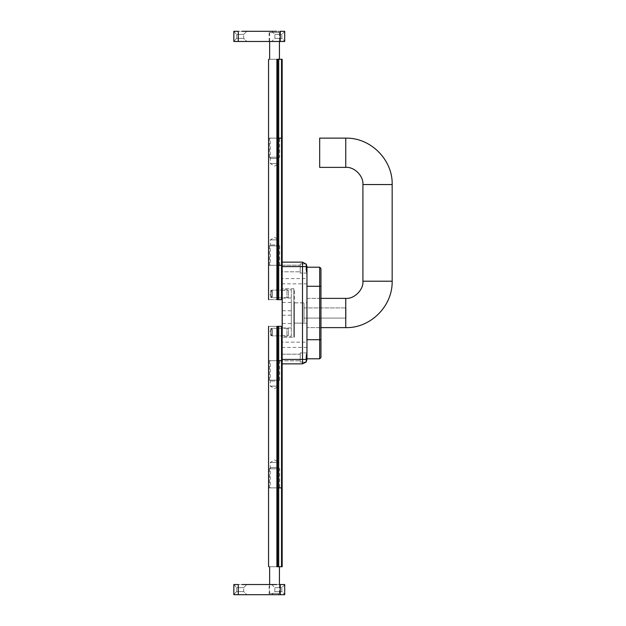 <?xml version="1.0" encoding="UTF-8"?>
<svg xmlns="http://www.w3.org/2000/svg" width="626" height="626" viewBox="0 0 626 626"><rect width="100%" height="100%" fill="white"/><g stroke="black" fill="none" stroke-linecap="round" stroke-linejoin="round"><path stroke-width="0.47" stroke-dasharray="3.13 2.35" d="M300.222 268.491C300.222 274.391 300.222 274.391 300.222 268.491C300.222 274.391 300.222 274.391 300.222 268.491C300.222 262.584 300.222 262.584 300.222 268.491C300.222 262.584 300.222 262.584 300.222 268.491L300.222 265.181L282.162 265.181L282.162 268.491C282.162 257.294 282.162 279.681 282.162 268.491L282.162 265.181L300.222 265.181L300.222 268.491C300.222 257.294 300.222 279.681 300.222 268.491C300.222 274.391 300.222 274.391 300.222 268.491C300.222 274.391 300.222 274.391 300.222 268.491C300.222 262.584 300.222 262.584 300.222 268.491C300.222 262.584 300.222 262.584 300.222 268.491C300.222 257.294 300.222 279.681 300.222 268.491L300.222 271.794L300.222 268.491M306.349 266.582L306.067 268.491L306.959 273.069L306.959 266.582L306.349 264.329L306.349 266.582L302.507 266.582L302.507 262.13L282.162 262.13L282.162 359.418L302.507 359.418L302.507 266.582L282.162 266.582M306.067 263.906L300.222 263.906L306.067 263.906L306.357 264.344M282.162 271.794L282.162 268.491C282.162 257.294 282.162 279.681 282.162 268.491L282.162 271.794L300.222 271.794L282.162 271.794M300.222 357.509C300.222 363.416 300.222 363.416 300.222 357.509C300.222 363.416 300.222 363.416 300.222 357.509C300.222 351.609 300.222 351.609 300.222 357.509C300.222 351.609 300.222 351.609 300.222 357.509L300.222 354.206L282.162 354.206L282.162 357.509C282.162 346.319 282.162 368.706 282.162 357.509L282.162 354.206L300.222 354.206L300.222 357.509C300.222 346.319 300.222 368.706 300.222 357.509C300.222 363.416 300.222 363.416 300.222 357.509C300.222 363.416 300.222 363.416 300.222 357.509C300.222 351.609 300.222 351.609 300.222 357.509C300.222 351.609 300.222 351.609 300.222 357.509C300.222 346.319 300.222 368.706 300.222 357.509L300.222 360.819L300.222 357.509M306.349 361.671L306.959 359.418L306.959 353.354L306.067 357.509L306.083 362.071M306.959 352.931L306.959 353.354L306.959 352.931L300.222 352.931L306.959 352.931M282.162 360.819L282.162 357.509C282.162 346.319 282.162 368.706 282.162 357.509L282.162 360.819L300.222 360.819L282.162 360.819M306.959 272.646L306.959 353.354M306.959 313L306.959 323.173L294.369 323.173L294.369 302.827L306.959 302.827L306.959 313C306.959 326.123 306.959 326.123 306.959 313C306.959 299.877 306.959 299.877 306.959 313M306.959 281.207C306.959 277.819 306.959 277.819 306.959 281.207C306.959 277.819 306.959 277.819 306.959 281.207C306.959 284.595 306.959 284.595 306.959 281.207C306.959 284.595 306.959 284.595 306.959 281.207M306.959 344.793C306.959 341.405 306.959 341.405 306.959 344.793C306.959 341.405 306.959 341.405 306.959 344.793C306.959 348.181 306.959 348.181 306.959 344.793C306.959 348.181 306.959 348.181 306.959 344.793M306.349 359.418L302.507 359.418L302.507 363.87L282.162 363.87L282.162 359.418M306.959 347.422L282.162 347.422L282.162 344.793C282.162 335.896 282.162 353.69 282.162 344.793L282.162 342.164L306.959 342.164M306.959 283.836L282.162 283.836L282.162 281.207C282.162 272.31 282.162 290.104 282.162 281.207L282.162 278.578L306.959 278.578M282.162 313L282.162 288.774L294.369 288.774L294.369 313C294.369 299.877 294.369 299.877 294.369 313C294.369 326.123 294.369 326.123 294.369 313L294.369 337.226L282.162 337.226L282.162 313M294.369 313L294.369 337.226L294.369 313M291.317 336.209L291.317 302.507L291.317 336.209L282.412 336.209L282.412 302.507L282.412 336.209M282.412 302.507L291.317 302.507M282.412 310.778L291.317 310.778M282.412 327.946L291.317 327.946M291.317 289.791L291.317 323.493L291.317 289.791L282.412 289.791L282.412 323.493L282.412 289.791M282.412 323.493L291.317 323.493M282.412 315.222L291.317 315.222M282.412 298.054L291.317 298.054M304.033 318.086L346.006 318.086L346.006 307.914L346.006 318.086L304.033 318.086L304.033 307.914L304.033 318.086M304.033 307.914L346.006 307.914L304.033 307.914M304.033 313L304.033 302.89L293.86 302.89L293.86 313C293.86 299.964 293.86 299.964 293.86 313C293.86 326.036 293.86 326.036 293.86 313L293.86 288.836L282.412 288.836L282.412 337.164L282.412 313L282.412 337.164L293.86 337.164L293.86 288.836L293.86 337.164L293.86 313L293.86 323.11L304.033 323.11L304.033 313C304.033 299.964 304.033 299.964 304.033 313C304.033 326.036 304.033 326.036 304.033 313M306.959 298.375L306.959 327.625L320.95 327.625L306.959 327.625L306.959 298.375L306.959 327.625L306.959 298.375L306.959 327.625L306.959 298.375L320.95 298.375L320.95 327.625L320.95 298.375L320.95 327.625L320.95 298.375L306.959 298.375M319.675 138.127L319.675 167.385M319.675 286.293L319.675 358.784L319.675 339.707L320.95 339.707L320.95 357.509L320.95 268.491L320.95 286.293L319.675 286.293L319.675 267.216L319.675 286.293L306.959 286.293L306.959 358.784L306.959 286.293M274.532 380.146L279.619 380.146L278.726 381.038L270.33 381.038L269.438 380.146L274.532 380.146C281.09 380.146 281.09 380.146 274.532 380.146C267.967 380.146 267.967 380.146 274.532 380.146M274.532 381.038C260.322 381.038 288.735 381.038 274.532 381.038M279.619 380.146L279.619 360.693L274.532 360.693C267.967 360.693 267.967 360.693 274.532 360.693C281.09 360.693 281.09 360.693 274.532 360.693L269.438 360.693L269.438 380.146M271.981 332.077C271.981 327.155 271.981 327.155 271.981 332.077C271.981 327.155 271.981 327.155 271.981 332.077C271.981 336.999 271.981 336.999 271.981 332.077C271.981 336.999 271.981 336.999 271.981 332.077M282.162 332.077C282.162 336.999 282.162 336.999 282.162 332.077C282.162 336.999 282.162 336.999 282.162 332.077C282.162 327.155 282.162 327.155 282.162 332.077C282.162 327.155 282.162 327.155 282.162 332.077M282.162 363.87L282.162 487.873L281.52 487.873L281.52 360.693L276.903 360.693C266.011 360.693 266.011 360.693 276.903 360.693C266.011 360.693 266.011 360.693 276.903 360.693L282.162 360.693L281.52 360.693L281.52 326.357L277.709 326.357L277.709 360.693L277.709 326.357L276.903 326.357C266.011 326.357 266.011 326.357 276.903 326.357L276.903 487.873C266.011 487.873 266.011 487.873 276.903 487.873C266.011 487.873 266.011 487.873 276.903 487.873C266.011 487.873 266.011 487.873 276.903 487.873L277.709 487.873L276.903 487.873L277.709 487.873L277.709 326.357M282.162 326.357L281.52 326.357M270.714 328.673L270.714 335.481L270.714 328.673L270.714 335.481L270.714 328.673L272.24 328.259L272.24 335.896L272.24 328.259L272.24 335.896L272.24 328.259L286.99 328.259L286.99 335.896L286.99 328.259L286.99 335.896L286.99 328.259L288.516 328.673L288.516 335.481L288.516 328.673M274.532 245.854L279.619 245.854L278.726 244.962L270.33 244.962L269.438 245.854L274.532 245.854C281.09 245.854 281.09 245.854 274.532 245.854C267.967 245.854 267.967 245.854 274.532 245.854M274.532 244.962C260.322 244.962 288.735 244.962 274.532 244.962M279.619 245.854L279.619 265.307L274.532 265.307C267.967 265.307 267.967 265.307 274.532 265.307C281.09 265.307 281.09 265.307 274.532 265.307L269.438 265.307L269.438 245.854M271.981 293.923C271.981 298.845 271.981 298.845 271.981 293.923C271.981 298.845 271.981 298.845 271.981 293.923C271.981 289.001 271.981 289.001 271.981 293.923C271.981 289.001 271.981 289.001 271.981 293.923M282.162 293.923C282.162 289.001 282.162 289.001 282.162 293.923C282.162 289.001 282.162 289.001 282.162 293.923C282.162 298.845 282.162 298.845 282.162 293.923C282.162 298.845 282.162 298.845 282.162 293.923M276.903 138.127C266.011 138.127 266.011 138.127 276.903 138.127L276.903 59.282C266.011 59.282 266.011 59.282 276.903 59.282L277.709 59.282L277.709 138.127L278.726 138.127L276.903 138.127C266.011 138.127 266.011 138.127 276.903 138.127L276.903 265.307C266.011 265.307 266.011 265.307 276.903 265.307L277.709 265.307L276.903 265.307C266.011 265.307 266.011 265.307 276.903 265.307L276.903 299.643C266.011 299.643 266.011 299.643 276.903 299.643L277.709 299.643L277.709 265.307L282.162 265.307L282.162 262.13M277.709 299.643L277.709 265.307L277.709 299.643L282.162 299.643L282.162 265.307L277.709 265.307L277.709 59.282L282.162 59.282L282.162 299.643M270.714 297.327L270.714 290.519L270.714 297.327L270.714 290.519L270.714 297.327L272.24 297.741L272.24 290.104L272.24 297.741L272.24 290.104L272.24 297.741L286.99 297.741L286.99 290.104L286.99 297.741L286.99 290.104L286.99 297.741L288.516 297.327L288.516 290.519L288.516 297.327M274.532 386.125C279.978 386.125 279.978 386.125 274.532 386.125C279.978 386.125 279.978 386.125 274.532 386.125C269.078 386.125 269.078 386.125 274.532 386.125C269.078 386.125 269.078 386.125 274.532 386.125M274.532 360.693C279.978 360.693 279.978 360.693 274.532 360.693C279.978 360.693 279.978 360.693 274.532 360.693C269.078 360.693 269.078 360.693 274.532 360.693C269.078 360.693 269.078 360.693 274.532 360.693M274.532 462.434C279.978 462.434 279.978 462.434 274.532 462.434C279.978 462.434 279.978 462.434 274.532 462.434C269.078 462.434 269.078 462.434 274.532 462.434C269.078 462.434 269.078 462.434 274.532 462.434M269.438 468.796L269.438 487.873L274.532 487.873C281.09 487.873 281.09 487.873 274.532 487.873C267.967 487.873 267.967 487.873 274.532 487.873C269.078 487.873 269.078 487.873 274.532 487.873C269.078 487.873 269.078 487.873 274.532 487.873C279.978 487.873 279.978 487.873 274.532 487.873C279.978 487.873 279.978 487.873 274.532 487.873L279.619 487.873L279.619 468.796L269.438 468.796L270.714 467.52L278.343 467.52L279.619 468.796M282.162 487.873L282.162 566.718L278.726 566.718L278.726 487.873L282.162 487.873L277.709 487.873L277.709 360.693L277.709 487.873L278.726 487.873L277.709 487.873L277.709 566.718L276.903 566.718C266.011 566.718 266.011 566.718 276.903 566.718L276.903 487.873M274.532 239.875C279.978 239.875 279.978 239.875 274.532 239.875C279.978 239.875 279.978 239.875 274.532 239.875C269.078 239.875 269.078 239.875 274.532 239.875C269.078 239.875 269.078 239.875 274.532 239.875M274.532 265.307C279.978 265.307 279.978 265.307 274.532 265.307C279.978 265.307 279.978 265.307 274.532 265.307C269.078 265.307 269.078 265.307 274.532 265.307C269.078 265.307 269.078 265.307 274.532 265.307M274.532 163.566C279.978 163.566 279.978 163.566 274.532 163.566C279.978 163.566 279.978 163.566 274.532 163.566C269.078 163.566 269.078 163.566 274.532 163.566C269.078 163.566 269.078 163.566 274.532 163.566M269.438 157.204L269.438 138.127L274.532 138.127C281.09 138.127 281.09 138.127 274.532 138.127C267.967 138.127 267.967 138.127 274.532 138.127C269.078 138.127 269.078 138.127 274.532 138.127C269.078 138.127 269.078 138.127 274.532 138.127C279.978 138.127 279.978 138.127 274.532 138.127C279.978 138.127 279.978 138.127 274.532 138.127L279.619 138.127L279.619 157.204L269.438 157.204L270.714 158.48L278.343 158.48L279.619 157.204M281.52 59.282L281.52 138.127L282.162 138.127L278.726 138.127L281.52 138.127L281.52 299.643M274.532 593.425L279.423 593.425L278.155 594.7L270.901 594.7L269.634 593.425L274.532 593.425C280.839 593.425 280.839 593.425 274.532 593.425C268.218 593.425 268.218 593.425 274.532 593.425M274.532 594.7C262.263 594.7 286.794 594.7 274.532 594.7C281.497 594.7 281.497 594.7 274.532 594.7C281.497 594.7 281.497 594.7 274.532 594.7C267.56 594.7 267.56 594.7 274.532 594.7C267.56 594.7 267.56 594.7 274.532 594.7M279.423 566.718L274.532 566.718C268.218 566.718 268.218 566.718 274.532 566.718C280.839 566.718 280.839 566.718 274.532 566.718L269.634 566.718M274.532 468.796C267.967 468.796 267.967 468.796 274.532 468.796C281.09 468.796 281.09 468.796 274.532 468.796M274.532 467.52C287.444 467.52 261.613 467.52 274.532 467.52M278.726 566.718L277.709 566.718L277.709 487.873L277.709 566.718M274.532 32.575L279.423 32.575L278.155 31.3L270.901 31.3L269.634 32.575L274.532 32.575C280.839 32.575 280.839 32.575 274.532 32.575C268.218 32.575 268.218 32.575 274.532 32.575M269.125 41.472L269.125 31.3L274.532 31.3C281.497 31.3 281.497 31.3 274.532 31.3C267.56 31.3 267.56 31.3 274.532 31.3C262.263 31.3 286.794 31.3 274.532 31.3L279.932 31.3L279.932 41.472M279.423 59.282L274.532 59.282C268.218 59.282 268.218 59.282 274.532 59.282C280.839 59.282 280.839 59.282 274.532 59.282L269.634 59.282M274.532 157.204C267.967 157.204 267.967 157.204 274.532 157.204C281.09 157.204 281.09 157.204 274.532 157.204M274.532 158.48C287.444 158.48 261.613 158.48 274.532 158.48M277.709 59.282L277.709 138.127M238.373 594.7L233.834 594.7L233.834 584.528L246.8 584.528L242.004 584.528L246.8 584.528L243.686 587.642L243.686 591.586L246.8 594.7L233.834 594.7L284.705 594.7L271.731 594.7L274.845 591.586L274.845 587.642L271.731 584.528L284.705 584.528L238.373 584.528M240.188 587.642C244.703 587.642 244.703 587.642 240.188 587.642C244.703 587.642 244.703 587.642 240.188 587.642C235.681 587.642 235.681 587.642 240.188 587.642C235.681 587.642 235.681 587.642 240.188 587.642C244.703 587.642 244.703 587.642 240.188 587.642C244.703 587.642 244.703 587.642 240.188 587.642C235.681 587.642 235.681 587.642 240.188 587.642C235.681 587.642 235.681 587.642 240.188 587.642M278.343 587.642C282.85 587.642 282.85 587.642 278.343 587.642C282.85 587.642 282.85 587.642 278.343 587.642C273.836 587.642 273.836 587.642 278.343 587.642C273.836 587.642 273.836 587.642 278.343 587.642C282.85 587.642 282.85 587.642 278.343 587.642C282.85 587.642 282.85 587.642 278.343 587.642C273.836 587.642 273.836 587.642 278.343 587.642C273.836 587.642 273.836 587.642 278.343 587.642M280.158 584.528L284.705 584.528L284.705 594.7L280.158 594.7M269.125 594.7L269.125 584.528L274.532 584.528C281.497 584.528 281.497 584.528 274.532 584.528C267.56 584.528 267.56 584.528 274.532 584.528L279.932 584.528L279.932 594.7M240.188 591.586C235.681 591.586 235.681 591.586 240.188 591.586C235.681 591.586 235.681 591.586 240.188 591.586C244.703 591.586 244.703 591.586 240.188 591.586C244.703 591.586 244.703 591.586 240.188 591.586C235.681 591.586 235.681 591.586 240.188 591.586C235.681 591.586 235.681 591.586 240.188 591.586C244.703 591.586 244.703 591.586 240.188 591.586C244.703 591.586 244.703 591.586 240.188 591.586M278.343 591.586C273.836 591.586 273.836 591.586 278.343 591.586C273.836 591.586 273.836 591.586 278.343 591.586C282.85 591.586 282.85 591.586 278.343 591.586C282.85 591.586 282.85 591.586 278.343 591.586C273.836 591.586 273.836 591.586 278.343 591.586C273.836 591.586 273.836 591.586 278.343 591.586C282.85 591.586 282.85 591.586 278.343 591.586C282.85 591.586 282.85 591.586 278.343 591.586M238.373 41.472L233.834 41.472L233.834 31.3L246.8 31.3L242.004 31.3L246.8 31.3L243.686 34.414L243.686 38.358L246.8 41.472L233.834 41.472L284.705 41.472L271.731 41.472L274.845 38.358L274.845 34.414L271.731 31.3L284.705 31.3L238.373 31.3M240.188 34.414C244.703 34.414 244.703 34.414 240.188 34.414C244.703 34.414 244.703 34.414 240.188 34.414C235.681 34.414 235.681 34.414 240.188 34.414C235.681 34.414 235.681 34.414 240.188 34.414C244.703 34.414 244.703 34.414 240.188 34.414C244.703 34.414 244.703 34.414 240.188 34.414C235.681 34.414 235.681 34.414 240.188 34.414C235.681 34.414 235.681 34.414 240.188 34.414M278.343 34.414C282.85 34.414 282.85 34.414 278.343 34.414C282.85 34.414 282.85 34.414 278.343 34.414C273.836 34.414 273.836 34.414 278.343 34.414C273.836 34.414 273.836 34.414 278.343 34.414C282.85 34.414 282.85 34.414 278.343 34.414C282.85 34.414 282.85 34.414 278.343 34.414C273.836 34.414 273.836 34.414 278.343 34.414C273.836 34.414 273.836 34.414 278.343 34.414M280.158 31.3L284.705 31.3L284.705 41.472L280.158 41.472M274.532 41.472C281.497 41.472 281.497 41.472 274.532 41.472C281.497 41.472 281.497 41.472 274.532 41.472C267.56 41.472 267.56 41.472 274.532 41.472C267.56 41.472 267.56 41.472 274.532 41.472M240.188 38.358C235.681 38.358 235.681 38.358 240.188 38.358C235.681 38.358 235.681 38.358 240.188 38.358C244.703 38.358 244.703 38.358 240.188 38.358C244.703 38.358 244.703 38.358 240.188 38.358C235.681 38.358 235.681 38.358 240.188 38.358C235.681 38.358 235.681 38.358 240.188 38.358C244.703 38.358 244.703 38.358 240.188 38.358C244.703 38.358 244.703 38.358 240.188 38.358M278.343 38.358C273.836 38.358 273.836 38.358 278.343 38.358C273.836 38.358 273.836 38.358 278.343 38.358C282.85 38.358 282.85 38.358 278.343 38.358C282.85 38.358 282.85 38.358 278.343 38.358C273.836 38.358 273.836 38.358 278.343 38.358C273.836 38.358 273.836 38.358 278.343 38.358C282.85 38.358 282.85 38.358 278.343 38.358C282.85 38.358 282.85 38.358 278.343 38.358M345.748 327.625L345.748 298.375M392.166 281.207L362.916 281.207M392.166 184.553L362.916 184.553M345.748 138.127L345.748 167.385M319.675 339.707L306.959 339.707M278.726 326.357L278.726 487.873M278.726 299.643L278.726 59.282M281.52 566.718L281.52 487.873M280.252 594.7L280.252 584.528M238.279 584.528L238.279 594.7M280.252 41.472L280.252 31.3M238.279 31.3L238.279 41.472M306.959 273.069L300.222 273.069L306.959 273.069M306.067 362.094L300.222 362.094L306.067 362.094M282.162 328.259L271.981 328.259L269.689 332.077L271.981 335.896L282.162 335.896M270.714 335.481L272.24 335.896L288.516 335.481M282.162 297.741L271.981 297.741L269.689 293.923L271.981 290.104L282.162 290.104M270.714 290.519L272.24 290.104L288.516 290.519M278.758 360.693L278.758 386.125L274.532 388.668L270.299 386.125L270.299 360.693M278.758 487.873L278.758 462.434L274.532 459.899L270.299 462.434L270.299 487.873M278.758 265.307L278.758 239.875L274.532 237.332L270.299 239.875L270.299 265.307M278.758 138.127L278.758 163.566L274.532 166.101L270.299 163.566L270.299 138.127M279.423 593.425L279.423 584.528M269.634 593.425L269.634 584.528M279.423 32.575L279.423 41.472M269.634 32.575L269.634 41.472M233.834 584.778L236.691 587.642L233.834 584.778M284.705 584.778L281.841 587.642L281.841 591.586L284.705 594.442L281.841 591.586L281.841 587.642L284.705 584.778M246.8 584.528L243.686 587.642L243.686 591.586L246.8 594.7M271.731 584.528L274.845 587.642L274.845 591.586L271.731 594.7M233.834 594.442L236.691 591.586L236.691 587.642L236.691 591.586L233.834 594.442M233.834 31.558L236.691 34.414L233.834 31.558M284.705 31.558L281.841 34.414L281.841 38.358L284.705 41.222L281.841 38.358L281.841 34.414L284.705 31.558M246.8 31.3L243.686 34.414L243.686 38.358L246.8 41.472M271.731 31.3L274.845 34.414L274.845 38.358L271.731 41.472M233.834 41.222L236.691 38.358L236.691 34.414L236.691 38.358L233.834 41.222"/><path stroke-width="0.94" d="M320.95 268.491L319.675 267.216L306.959 267.216L306.959 266.582L306.959 272.646C306.278 271.269 306.075 269.243 306.349 266.582L306.067 263.906M306.959 359.418L306.192 361.922L306.349 359.418C306.075 356.757 306.278 354.731 306.959 353.354L306.959 359.418L306.959 358.784L319.675 358.784L320.95 357.509M306.067 362.094L302.507 363.87L306.349 361.671M306.349 264.329L302.507 262.13L306.349 264.329L306.959 266.582M306.959 353.354L306.959 272.646M282.162 266.582L302.507 266.582L302.507 262.13L282.162 262.13L282.162 363.87L302.507 363.87L302.507 359.418L306.349 359.418M320.95 327.625L345.748 327.625C370.099 328.36 392.713 306.458 392.166 281.207L392.166 184.553C392.901 160.201 371.007 137.579 345.748 138.127L319.675 138.127L319.675 167.385L345.748 167.385L345.748 138.127M320.95 298.375L345.748 298.375C354.246 299.142 363.683 289.697 362.916 281.207L392.166 281.207M362.916 281.207L362.916 184.553C363.683 176.055 354.246 166.61 345.748 167.385M319.675 339.707L320.95 339.707L320.95 357.509L320.95 268.491L320.95 286.293L319.675 286.293L319.675 358.784L319.675 339.707L306.959 339.707M282.162 487.873L282.162 566.718L276.903 566.718C266.011 566.718 266.011 566.718 276.903 566.718L276.903 487.873C266.011 487.873 266.011 487.873 276.903 487.873L276.903 360.693C266.011 360.693 266.011 360.693 276.903 360.693L282.162 360.693L276.903 360.693C266.011 360.693 266.011 360.693 276.903 360.693L276.903 326.357C266.011 326.357 266.011 326.357 276.903 326.357L277.709 326.357L277.709 487.873L282.162 487.873L282.162 363.87M277.709 326.357L282.162 326.357M282.162 262.13L282.162 138.127L281.52 138.127L281.52 265.307L276.903 265.307C266.011 265.307 266.011 265.307 276.903 265.307C266.011 265.307 266.011 265.307 276.903 265.307L282.162 265.307L281.52 265.307L281.52 299.643L277.709 299.643L277.709 138.127L278.726 138.127L276.903 138.127C266.011 138.127 266.011 138.127 276.903 138.127C266.011 138.127 266.011 138.127 276.903 138.127L276.903 299.643C266.011 299.643 266.011 299.643 276.903 299.643L277.709 299.643M282.162 299.643L281.52 299.643M276.903 487.873L277.709 487.873L277.709 566.718M281.52 59.282L281.52 138.127L278.726 138.127L282.162 138.127L282.162 59.282L276.903 59.282C266.011 59.282 266.011 59.282 276.903 59.282L276.903 138.127M281.52 566.718L281.52 487.873L278.726 487.873L278.726 326.357M277.709 59.282L277.709 138.127M242.004 584.528L276.528 584.528M238.373 584.528L233.834 584.528L233.834 594.7L284.705 594.7L284.705 584.528L280.158 584.528M242.004 594.7L238.373 594.7M280.158 594.7L276.528 594.7M242.004 31.3L276.528 31.3M238.373 31.3L233.834 31.3L233.834 41.472L284.705 41.472L284.705 31.3L280.158 31.3M242.004 41.472L238.373 41.472M280.158 41.472L276.528 41.472M282.162 359.418L302.507 359.418L302.507 266.582L306.349 266.582M345.748 298.375L345.748 327.625M362.916 184.553L392.166 184.553M319.675 286.293L319.675 267.216L319.675 286.293L306.959 286.293M281.52 326.357L281.52 487.873M278.726 299.643L278.726 59.282M278.726 566.718L278.726 487.873M238.279 594.7L238.279 584.528M280.252 584.528L280.252 594.7M238.279 41.472L238.279 31.3M280.252 31.3L280.252 41.472M268.554 566.718L268.554 326.357M268.554 59.282L268.554 299.643M279.423 584.528L279.423 566.718M269.634 584.528L269.634 566.718M279.423 41.472L279.423 59.282M269.634 41.472L269.634 59.282"/></g></svg>
